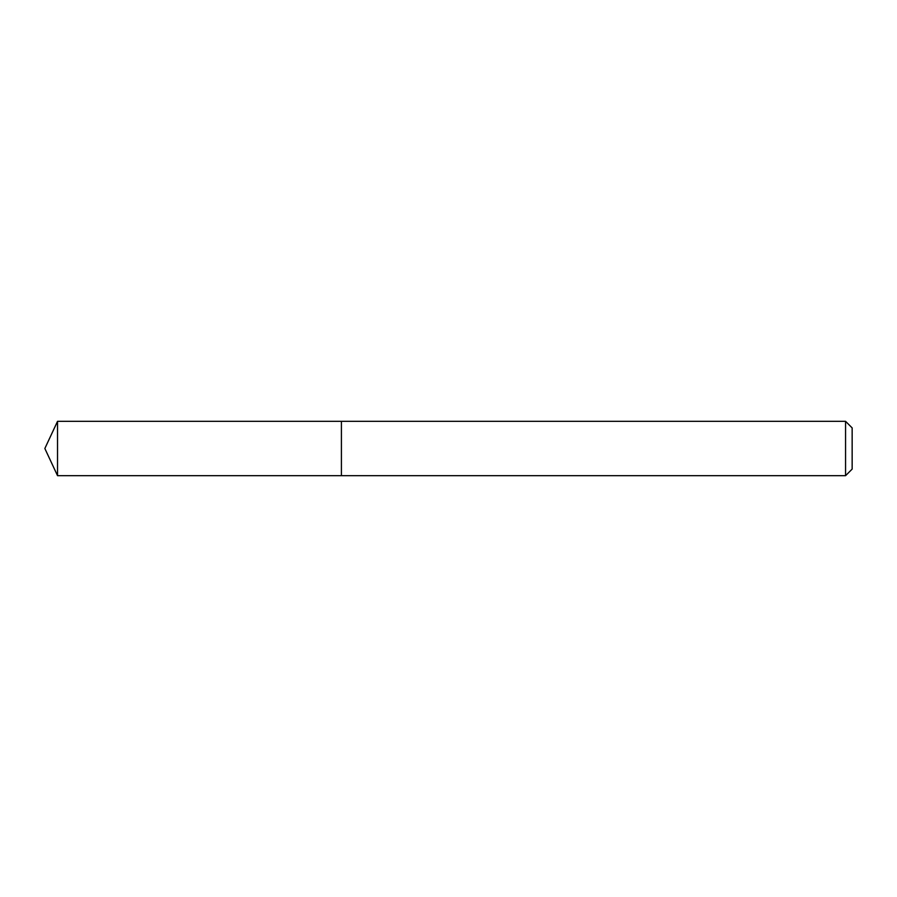 <?xml version="1.0" encoding="UTF-8"?>
<svg xmlns="http://www.w3.org/2000/svg" width="897" height="897" viewBox="0 0 897 897"><rect width="100%" height="100%" fill="white"/><g stroke="black" fill="none" stroke-linecap="round" stroke-linejoin="round"><path stroke-width="1.35" d="M845.557 475.679L845.557 421.321L852.15 427.903L852.15 469.097L845.557 475.679L341.409 475.679L341.409 421.321L57.531 421.321L57.531 475.679L44.85 448.5L57.531 421.321M845.557 421.321L341.409 421.321L341.409 475.679L57.531 475.679"/></g></svg>
